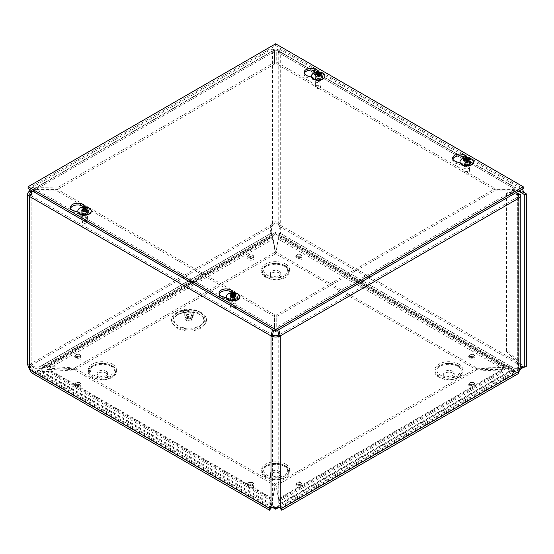 <?xml version="1.0" encoding="UTF-8"?>
<svg xmlns="http://www.w3.org/2000/svg" width="554" height="554" viewBox="0 0 554 554"><rect width="100%" height="100%" fill="white"/><g stroke="black" fill="none" stroke-linecap="round" stroke-linejoin="round"><path stroke-width="0.42" stroke-dasharray="2.77 2.08" d="M200.541 314.942A16.322 9.425 0 0 0 173.236 319.166A16.322 9.425 0 0 0 193.221 330.703A16.322 9.425 0 0 0 200.541 314.942M191.822 317.075A4.003 2.306 180 0 1 193 318.709A4.003 2.306 180 0 1 188.997 321.022A4.003 2.306 180 0 1 185.001 318.709A4.003 2.306 180 0 1 187.467 316.576A4.003 2.306 180 0 1 191.822 317.075M191.04 317.532A2.888 1.669 180 0 1 191.885 318.709A2.888 1.669 180 0 1 188.997 320.378A2.888 1.669 180 0 1 186.109 318.709A2.888 1.669 180 0 1 187.889 317.172A2.888 1.669 180 0 1 191.04 317.532M192.598 312.394A5.09 2.936 180 0 1 190.313 317.31A5.09 2.936 180 0 1 184.08 313.709A5.09 2.936 180 0 1 192.598 312.394M275.47 507.312L37.367 369.843L275.643 232.271L513.925 369.843L275.816 507.312M278.773 507.388L513.925 371.63L275.643 234.058L37.367 371.63L272.506 507.388M284.147 465.395A12.029 6.946 0 0 0 264.023 468.511A12.029 6.946 0 0 0 278.759 477.015A12.029 6.946 0 0 0 284.147 465.395M279.354 471.322A5.249 3.033 180 0 1 280.899 473.462A5.249 3.033 180 0 1 275.643 476.495A5.249 3.033 180 0 1 270.394 473.462A5.249 3.033 180 0 1 273.634 470.665A5.249 3.033 180 0 1 279.354 471.322M279.354 473.109A5.249 3.033 180 0 1 280.899 475.249A5.249 3.033 180 0 1 275.643 478.282A5.249 3.033 180 0 1 270.394 475.249A5.249 3.033 180 0 1 273.634 472.451A5.249 3.033 180 0 1 279.354 473.109M457.445 365.342A12.029 6.946 0 0 0 437.321 368.458A12.029 6.946 0 0 0 452.05 376.962A12.029 6.946 0 0 0 457.445 365.342M452.653 371.27A5.249 3.033 180 0 1 454.19 373.417A5.249 3.033 180 0 1 448.934 376.45A5.249 3.033 180 0 1 443.685 373.417A5.249 3.033 180 0 1 446.926 370.612A5.249 3.033 180 0 1 452.653 371.27M452.653 373.057A5.249 3.033 180 0 1 454.19 375.203A5.249 3.033 180 0 1 448.934 378.237A5.249 3.033 180 0 1 443.685 375.203A5.249 3.033 180 0 1 446.926 372.399A5.249 3.033 180 0 1 452.653 373.057M110.855 365.342A12.029 6.946 0 0 0 90.731 368.458A12.029 6.946 0 0 0 105.468 376.962A12.029 6.946 0 0 0 110.855 365.342M106.063 371.27A5.249 3.033 180 0 1 107.601 373.417A5.249 3.033 180 0 1 102.352 376.45A5.249 3.033 180 0 1 97.102 373.417A5.249 3.033 180 0 1 100.343 370.612A5.249 3.033 180 0 1 106.063 371.27M106.063 373.057A5.249 3.033 180 0 1 107.601 375.203A5.249 3.033 180 0 1 102.352 378.237A5.249 3.033 180 0 1 97.102 375.203A5.249 3.033 180 0 1 100.343 372.399A5.249 3.033 180 0 1 106.063 373.057M284.147 265.297A12.029 6.946 -0 0 0 264.023 268.406A12.029 6.946 -0 0 0 278.759 276.917A12.029 6.946 -0 0 0 284.147 265.297M279.354 271.218A5.249 3.033 180 0 1 280.899 273.364A5.249 3.033 180 0 1 275.643 276.398A5.249 3.033 180 0 1 270.394 273.364A5.249 3.033 180 0 1 273.634 270.567A5.249 3.033 180 0 1 279.354 271.218M279.354 273.004A5.249 3.033 180 0 1 280.899 275.151A5.249 3.033 180 0 1 275.643 278.184A5.249 3.033 180 0 1 270.394 275.151A5.249 3.033 180 0 1 273.634 272.353A5.249 3.033 180 0 1 279.354 273.004M275.643 232.271L275.643 234.058M513.925 369.843L513.925 371.63M37.367 369.843L37.367 371.63M231.274 299.555A2.576 1.489 -0 0 0 230.519 300.607A2.576 1.489 -0 0 0 233.096 302.096A2.576 1.489 -0 0 0 235.665 300.607A2.576 1.489 -0 0 0 234.079 299.236A2.576 1.489 -0 0 0 231.274 299.555M231.274 297.782A2.576 1.489 180 0 1 234.079 297.463A2.576 1.489 180 0 1 235.665 298.835A2.576 1.489 180 0 1 233.096 300.323A2.576 1.489 180 0 1 230.519 298.835A2.576 1.489 180 0 1 231.274 297.782M464.91 164.67A2.576 1.489 -0 0 0 464.155 165.722A2.576 1.489 -0 0 0 466.731 167.204A2.576 1.489 -0 0 0 469.307 165.722A2.576 1.489 -0 0 0 467.714 164.344A2.576 1.489 -0 0 0 464.91 164.67M464.91 162.897A2.576 1.489 180 0 1 467.714 162.571A2.576 1.489 180 0 1 469.307 163.949A2.576 1.489 180 0 1 466.731 165.431A2.576 1.489 180 0 1 464.155 163.949A2.576 1.489 180 0 1 464.91 162.897M82.74 213.802A2.576 1.489 -0 0 0 81.985 214.848A2.576 1.489 -0 0 0 84.554 216.337A2.576 1.489 -0 0 0 87.13 214.848A2.576 1.489 -0 0 0 85.545 213.477A2.576 1.489 -0 0 0 82.74 213.802M82.74 212.03A2.576 1.489 180 0 1 85.545 211.704A2.576 1.489 180 0 1 87.13 213.075A2.576 1.489 180 0 1 84.554 214.564A2.576 1.489 180 0 1 81.985 213.075A2.576 1.489 180 0 1 82.74 212.03M316.376 78.91A2.576 1.489 -0 0 0 315.621 79.963A2.576 1.489 -0 0 0 318.197 81.445A2.576 1.489 -0 0 0 320.766 79.963A2.576 1.489 -0 0 0 319.18 78.592A2.576 1.489 -0 0 0 316.376 78.91M316.376 77.138A2.576 1.489 180 0 1 319.18 76.819A2.576 1.489 180 0 1 320.766 78.19A2.576 1.489 180 0 1 318.197 79.679A2.576 1.489 180 0 1 315.621 78.19A2.576 1.489 180 0 1 316.376 77.138M278.794 498.835L278.787 499.182C279.666 499.466 280.331 500.961 280.774 503.676L279.486 503.905L279.68 501.135L278.787 499.182L504.306 368.978L505.2 370.938L509.465 371.125L510.753 370.903L510.282 370.508C508.399 368.922 506.411 368.41 504.306 368.978L502.423 369.359L502.423 371.132L505.2 370.938L279.68 501.135L278.794 500.248L278.794 498.835M275.816 484.113L278.794 500.248L502.423 371.132L476.641 369.94L476.641 368.168L275.816 484.113L278.787 499.182M278.939 234.958L511.107 369.006L506.612 368.223L503.724 369.303L503.724 367.531L509.728 366.194L512.395 367.295L280.227 233.255L278.939 234.958C280.483 235.125 281.01 231.891 280.511 225.256L280.276 224.786L278.738 225.672L279.957 229.19L280.227 233.255C279.805 232.708 279.174 233.629 278.316 236.018L278.364 239.189L279.216 236.939L279.043 234.972L512.131 369.733L511.107 369.006L512.395 367.295L515.539 368.687L519.915 368.368M279.036 236.752L506.612 368.223L505.712 367.302L279.036 236.752M280.227 233.255L511.681 366.783M511.107 369.006L279.043 234.972M526.3 366.332A3.428 1.981 -120 0 0 524.583 366.159L523.904 366.907M519.742 369.76L515.137 370.633L512.131 369.726M520.788 365.751L278.974 226.143L280.511 225.256L524.576 366.166A3.428 1.981 -120 0 0 524.576 366.166L523.059 367.046L524.583 366.159M279.403 500.532L279.68 501.135M280.296 508.17L279.486 503.905L509.465 371.125L512.72 371.478L513.634 370.578L510.753 370.903L280.774 503.676L280.739 508.087L279.985 507.928M271.308 507.928L270.546 508.087L270.511 503.676C270.961 500.961 271.626 499.466 272.506 499.182L272.499 500.248L271.605 501.135L271.799 503.905L270.989 508.17M32.672 373.438L34.32 374.089L38.642 373.749L42.457 371.492L49.341 371.409L49.341 369.636L47.505 369.276L272.506 499.182L271.882 500.532M272.506 499.182L275.47 484.113L272.499 500.248L49.341 371.409L74.651 369.94L74.651 368.168L49.341 369.636L272.499 498.475M271.605 501.135L46.605 371.235L47.505 369.276C45.179 368.722 43.067 369.386 41.169 371.27L38.247 372.26L35.02 372.108L33.759 371.561L32.326 370.411L30.685 367.496L29.895 364.643L30.338 364.331L31.384 365.238L29.618 364.158L31.156 365.044L31.156 192.813M271.238 503.808L42.457 371.492L41.169 371.27L271.238 503.808M29.854 369.968L31.384 369.082L271.557 507.741M271.017 507.748L272.547 506.862L271.869 507.471M29.618 369.504L31.156 368.618L31.156 195.645C31.703 193.581 33.102 192.003 35.338 190.915L57.027 190.915L274.549 316.5L274.549 314.727L274.549 327.248L272.526 329.637M521.993 189.212L520.76 188.499L515.947 187.882L494.258 187.882L276.737 62.297L276.737 49.777L279.154 49.008L280.276 51.813L280.276 224.786L279.445 223.581C276.91 221.164 274.375 221.164 271.848 223.581L270.781 225.256L272.312 226.143L273.108 224.599C274.798 222.479 276.488 222.479 278.184 224.599L278.738 225.672L278.738 52.699A4.377 2.528 -0 0 0 272.547 52.699L272.907 51.016L274.549 51.55L274.549 64.07L57.027 189.655L57.027 187.882L31.987 187.654L30.027 189.634M29.618 364.158L28.912 363.833L29.618 364.158L29.618 191.185L271.017 51.813L271.017 224.786L272.547 225.672L272.547 52.699L32.194 191.469M270.781 225.256C270.276 231.884 270.795 235.118 272.346 234.958L271.065 233.255L271.682 227.646L272.312 226.143L31.384 365.238L35.02 366.99L38.247 367.24L41.169 365.979L42.457 367.69L41.502 368.375L38.642 369.179L34.32 368.168L29.854 364.352L270.781 225.256M41.502 368.375L272.243 234.972L272.076 236.939L272.97 236.018C272.118 233.629 271.481 232.708 271.065 233.255L41.169 365.979L43.69 364.968L47.505 366.194L46.605 367.108L42.457 367.69L272.346 234.958M272.243 234.972L42.457 367.69M272.928 237.777L272.97 236.018L47.505 366.194L49.341 366.499L49.341 368.271L46.605 367.108L272.076 236.939L272.928 239.189L272.928 237.777M41.834 365.495L271.065 233.255M275.816 253.801L278.364 239.189L503.724 369.303L476.641 369.74L476.641 367.967L503.724 367.531L278.364 237.417L275.816 253.801L476.641 369.74M280.276 507.748L278.697 506.813C276.661 505.774 274.625 505.774 272.596 506.813L272.547 335.018L31.156 195.645L29.618 196.532M279.424 507.471L278.738 506.862L278.738 335.018L517.339 197.259L518.876 198.145M275.47 252.028L272.928 237.417L49.341 366.499L74.651 367.967L74.651 369.74L49.341 368.271L272.928 239.189L275.47 253.801L275.47 252.028L74.651 367.967M30.685 364.56L28.877 363.819L27.7 364.878M278.794 498.475L502.423 369.359L476.641 368.168M275.47 485.886L74.651 369.94M275.47 484.113L74.651 368.168M517.741 373.943A5.45 3.151 60 0 1 515.019 373.673A5.45 3.151 60 0 1 512.72 371.478M275.816 252.028L476.641 367.967M513.634 370.578A3.282 1.897 -120 0 0 515.019 371.9A3.282 1.897 -120 0 0 516.66 372.066A3.282 1.897 -120 0 0 517.339 370.564L518.876 371.45M476.641 369.94L275.816 485.886M74.651 369.74L275.47 253.801M32.554 191.095L35.338 189.143L57.027 189.143L274.549 314.727M273.572 330.246L274.549 329.021L274.549 316.5M274.549 329.021L274.549 327.248L35.338 189.143L35.338 190.915L274.549 329.021M57.027 190.915L57.027 189.143M494.258 187.882L494.258 189.655L515.947 189.655L515.947 187.882L464.19 158.001M494.258 189.655L276.737 64.07L276.737 62.297M518.586 191.178L278.738 52.699L278.378 51.016L276.737 51.55L276.737 64.07M311.923 70.088L276.737 49.777L276.737 51.55L515.947 189.655L519.846 190.451M278.738 52.699L280.276 51.813L523.668 192.342M272.547 52.699L271.017 51.813L271.827 49.14L274.549 49.777L274.549 62.297L57.027 187.882M31.716 190.611L32.942 189.593L57.027 189.655M35.338 189.655L35.338 187.882L274.549 49.777L274.549 51.55L35.338 189.655M274.549 64.07L274.549 62.297M277.713 330.246L276.737 329.021L276.737 314.727L494.258 189.143L512.54 189.143L514.244 190.126A6.544 3.781 60 0 1 516.653 192.3M512.54 189.143L512.54 190.915L514.244 191.899A4.377 2.528 60 0 1 517.339 197.259A4.377 2.528 -0 0 0 518.537 195.957M512.54 190.915L494.258 190.915L494.258 189.143M278.766 329.637L276.737 327.248L514.244 190.126M514.244 191.899L276.737 329.021L276.737 314.727M276.737 316.5L494.258 190.915M271.017 51.813A6.544 3.781 180 0 1 280.276 51.813M517.838 194.177L506.494 193.187L508.032 192.3L517.408 193.401M518.433 194.752L517.339 194.461L517.339 362.641L518.62 365.661L517.921 370.148L519.742 370.827M520.788 365.661L518.876 361.755L517.339 362.641L506.494 351.395L508.032 350.509L518.876 361.755L518.876 193.575M30.131 194.717A4.377 2.528 -0 0 0 31.156 195.645M519.742 368.611L517.921 367.932M517.921 370.148A4.377 2.528 180 0 1 517.339 370.564L279.728 507.741M506.494 193.187L506.494 351.395M508.032 192.3L508.032 350.509M70.663 208.179A7.105 4.107 -0 0 0 70.496 209.059A7.105 4.107 -0 0 0 74.167 212.653L82.442 215.291A4.377 2.528 -0 0 0 88.931 213.075A4.377 2.528 -0 0 0 88.391 211.857L83.827 207.078A7.105 4.107 -0 0 0 83.55 206.815M85.233 206.787L88.391 210.084A4.377 2.528 180 0 1 88.931 211.309A4.377 2.528 180 0 1 82.442 213.519L77.975 212.099M304.298 73.287A7.105 4.107 -0 0 0 304.132 74.174A7.105 4.107 -0 0 0 307.802 77.768L316.078 80.399A4.377 2.528 -0 0 0 322.573 78.19A4.377 2.528 -0 0 0 322.026 76.971L317.463 72.193A7.105 4.107 -0 0 0 317.186 71.93M318.869 71.895L322.026 75.199A4.377 2.528 180 0 1 322.573 76.417A4.377 2.528 180 0 1 316.078 78.633L311.611 77.207M219.197 293.932A7.105 4.107 -0 0 0 219.031 294.818A7.105 4.107 -0 0 0 222.708 298.412L230.983 301.051A4.377 2.528 -0 0 0 237.472 298.835A4.377 2.528 -0 0 0 236.925 297.616L232.361 292.837A7.105 4.107 -0 0 0 232.084 292.574M233.774 292.54L236.925 295.843A4.377 2.528 180 0 1 237.472 297.062A4.377 2.528 180 0 1 230.983 299.278L226.51 297.851M452.833 159.046A7.105 4.107 -0 0 0 452.666 159.933A7.105 4.107 -0 0 0 456.344 163.52L464.619 166.158A4.377 2.528 -0 0 0 471.108 163.949A4.377 2.528 -0 0 0 470.561 162.724L465.997 157.945A7.105 4.107 -0 0 0 465.72 157.682M467.41 157.655L470.561 160.951A4.377 2.528 180 0 1 471.108 162.177A4.377 2.528 180 0 1 464.619 164.386L460.152 162.966M28.081 188.512L275.643 45.587L275.643 43.814M275.643 45.587L523.205 188.512M318.959 85.621A2.874 1.655 180 0 1 315.337 84.194A2.874 1.655 180 0 1 315.323 84.021A2.874 1.655 180 0 1 318.197 82.366A2.874 1.655 180 0 1 321.064 84.021A2.874 1.655 180 0 1 321.05 84.194A2.874 1.655 180 0 1 318.959 85.621M318.806 88.425A2.313 1.337 -0 0 0 320.489 87.276A2.313 1.337 -0 0 0 318.197 85.801A2.313 1.337 -0 0 0 315.898 87.276A2.313 1.337 -0 0 0 318.806 88.425M318.959 78.017A2.874 1.655 180 0 1 315.323 76.417A2.874 1.655 180 0 1 318.197 74.762A2.874 1.655 180 0 1 321.064 76.417A2.874 1.655 180 0 1 318.959 78.017M319.644 75.898L319.201 76.978A2.271 1.309 180 0 1 318.37 77.11L318.432 76.092A3.227 1.863 180 0 0 318.481 76.092M321.784 73.938L320.454 75.704A2.271 1.309 180 0 0 320.226 75.219L319.18 75.912L318.231 75.6L318.017 74.499M320.891 73.807L320.226 75.219M317.948 74.499A2.271 1.309 180 0 0 317.186 74.631L316.625 72.255M315.184 74.915A3.227 1.863 180 0 0 315.309 75.067L316.161 76.39A2.271 1.309 180 0 1 316.071 76.265A2.271 1.309 180 0 1 315.932 75.905L315.281 74.866M317.186 74.631L317.56 75.711L317.02 76.258L315.932 75.905M317.387 74.084L317.56 75.711L317.02 76.258L316.971 74.201M316.161 76.39L318.37 77.11M319.201 76.978L318.869 76.023M318.91 76.016L318.827 76.847L320.454 75.704M318.446 75.974L318.252 75.386M311.48 76.217A6.724 3.878 180 0 1 318.197 72.539A6.724 3.878 180 0 1 324.907 76.217M312.878 73.634A6.724 3.878 180 0 1 323.508 73.634M86.59 220.083A2.874 1.655 180 0 1 83.599 220.471A2.874 1.655 180 0 1 81.701 219.079A2.874 1.655 180 0 1 81.687 218.913A2.874 1.655 180 0 1 84.554 217.251A2.874 1.655 180 0 1 87.428 218.913A2.874 1.655 180 0 1 87.414 219.079A2.874 1.655 180 0 1 86.59 220.083M86.189 222.971A2.313 1.337 -0 0 0 86.853 222.168A2.313 1.337 -0 0 0 84.554 220.693A2.313 1.337 -0 0 0 82.262 222.168A2.313 1.337 -0 0 0 83.786 223.283A2.313 1.337 -0 0 0 86.189 222.971M86.59 212.48A2.874 1.655 180 0 1 83.46 212.84A2.874 1.655 180 0 1 81.687 211.309A2.874 1.655 180 0 1 84.554 209.647A2.874 1.655 180 0 1 87.428 211.309A2.874 1.655 180 0 1 86.59 212.48M87.241 210.16L86.438 211.427A2.271 1.309 180 0 1 85.828 211.78L86.355 210.672A3.227 1.863 180 0 0 86.5 210.61M87.525 207.833L86.438 209.959A2.271 1.309 180 0 0 85.828 209.606L85.101 210.568L84.014 210.568L82.899 208.117M86.216 208.117L85.828 209.606M83.287 209.606A2.271 1.309 180 0 0 82.678 209.959L81.59 207.833M82.615 210.61A3.227 1.863 180 0 0 82.761 210.672L83.287 211.78A2.271 1.309 180 0 1 82.678 211.427L81.874 210.16M82.678 209.959L83.516 210.852L83.516 211.483L82.678 211.427M83.322 208.276L83.405 209.855M83.287 211.78L85.828 211.78M86.438 211.427L85.6 211.483L86.438 209.959M85.711 209.855L85.794 208.276M77.844 211.102A6.724 3.878 180 0 1 84.554 207.425A6.724 3.878 180 0 1 91.272 211.102M79.243 208.519A6.724 3.878 180 0 1 89.873 208.519M467.493 171.373A2.874 1.655 180 0 1 463.878 169.953A2.874 1.655 180 0 1 463.857 169.78A2.874 1.655 180 0 1 466.731 168.118A2.874 1.655 180 0 1 469.598 169.78A2.874 1.655 180 0 1 469.584 169.953A2.874 1.655 180 0 1 467.493 171.373M467.347 174.178A2.313 1.337 -0 0 0 469.03 173.035A2.313 1.337 -0 0 0 466.731 171.56A2.313 1.337 -0 0 0 464.432 173.035A2.313 1.337 -0 0 0 467.347 174.178M467.493 163.769A2.874 1.655 180 0 1 463.857 162.177A2.874 1.655 180 0 1 466.731 160.515A2.874 1.655 180 0 1 469.598 162.177A2.874 1.655 180 0 1 467.493 163.769M468.178 161.657L467.742 162.738A2.271 1.309 180 0 1 466.904 162.869L466.967 161.851A3.227 1.863 180 0 0 467.015 161.851M470.318 159.697L468.996 161.456A2.271 1.309 180 0 0 468.767 160.979L467.714 161.671L466.773 161.359L466.551 160.251M469.425 159.559L468.767 160.979M466.489 160.258A2.271 1.309 180 0 0 465.72 160.383L465.159 158.008M463.719 160.667A3.227 1.863 180 0 0 463.843 160.826L464.695 162.142A2.271 1.309 180 0 1 464.605 162.024A2.271 1.309 180 0 1 464.467 161.664L463.816 160.618M465.72 160.383L466.094 161.47L465.561 162.017L464.467 161.664M465.928 159.843L466.094 161.47L465.561 162.017L465.505 159.954M464.695 162.142L466.904 162.869M467.742 162.738L467.41 161.782M467.451 161.775L467.368 162.606L468.996 161.456M466.98 161.733L466.793 161.145M460.021 161.969A6.724 3.878 180 0 1 466.731 158.292A6.724 3.878 180 0 1 473.441 161.969M461.42 159.393A6.724 3.878 180 0 1 472.043 159.386M235.125 305.836A2.874 1.655 180 0 1 232.133 306.23A2.874 1.655 180 0 1 230.242 304.839A2.874 1.655 180 0 1 230.222 304.665A2.874 1.655 180 0 1 233.096 303.01A2.874 1.655 180 0 1 235.962 304.665A2.874 1.655 180 0 1 235.949 304.839A2.874 1.655 180 0 1 235.125 305.836M234.73 308.723A2.313 1.337 -0 0 0 235.395 307.92A2.313 1.337 -0 0 0 233.096 306.452A2.313 1.337 -0 0 0 230.796 307.92A2.313 1.337 -0 0 0 232.32 309.042A2.313 1.337 -0 0 0 234.73 308.723M235.125 298.232A2.874 1.655 180 0 1 231.994 298.592A2.874 1.655 180 0 1 230.222 297.062A2.874 1.655 180 0 1 233.096 295.407A2.874 1.655 180 0 1 235.962 297.062A2.874 1.655 180 0 1 235.125 298.232M235.775 295.919L234.979 297.179A2.271 1.309 180 0 1 234.363 297.533L234.889 296.432A3.227 1.863 180 0 0 235.034 296.369L234.938 296.383M236.059 293.585L234.979 295.718A2.271 1.309 180 0 0 234.363 295.365L233.636 296.328L232.548 296.328L231.44 293.876M234.751 293.876L234.363 295.365M231.821 295.365A2.271 1.309 180 0 0 231.212 295.718L230.132 293.585M231.247 296.383L231.17 296.355A3.227 1.863 180 0 0 231.295 296.432L231.821 297.533A2.271 1.309 180 0 1 231.212 297.179L230.409 295.919M231.212 295.718L232.057 296.612L232.057 297.242L231.212 297.179M231.856 294.029L231.939 295.607M231.821 297.533L234.363 297.533M234.979 297.179L234.134 297.242L234.979 295.718M234.252 295.607L234.335 294.029M226.385 296.861A6.724 3.878 180 0 1 233.096 293.184A6.724 3.878 180 0 1 239.806 296.861M227.777 294.278A6.724 3.878 180 0 1 238.407 294.278M199.488 314.277A14.833 8.566 0 0 0 175.216 317.172A14.833 8.566 0 0 0 188.997 328.903A14.833 8.566 0 0 0 202.778 317.172A14.833 8.566 0 0 0 199.488 314.277M192.39 313.889A4.799 2.77 180 0 1 190.237 318.529A4.799 2.77 180 0 1 184.364 315.136A4.799 2.77 180 0 1 192.39 313.889M201.379 312.671A17.506 10.104 0 0 0 172.086 317.2A17.506 10.104 0 0 0 193.526 329.582A17.506 10.104 0 0 0 201.379 312.671M200.223 312.594A15.872 9.162 180 0 1 203.249 315.046A15.872 9.162 180 0 1 188.997 328.238A15.872 9.162 180 0 1 174.745 315.046A15.872 9.162 180 0 1 200.223 312.594M191.822 314.928A4.003 2.306 180 0 1 193 316.563A4.003 2.306 180 0 1 188.997 318.875A4.003 2.306 180 0 1 185.001 316.563A4.003 2.306 180 0 1 187.467 314.43A4.003 2.306 180 0 1 191.822 314.928M191.04 315.094A2.888 1.669 180 0 1 191.885 316.272A2.888 1.669 180 0 1 188.997 317.941A2.888 1.669 180 0 1 186.109 316.272A2.888 1.669 180 0 1 187.889 314.734A2.888 1.669 180 0 1 191.04 315.094M474.065 355.121A3.144 1.814 0 0 0 468.795 355.938A3.144 1.814 0 0 0 472.652 358.161A3.144 1.814 0 0 0 474.065 355.121M301.141 482.825A3.144 1.814 0 0 0 295.878 483.642A3.144 1.814 0 0 0 299.728 485.865A3.144 1.814 0 0 0 301.141 482.825M79.942 382.994A3.144 1.814 0 0 0 74.679 383.804A3.144 1.814 0 0 0 78.536 386.034A3.144 1.814 0 0 0 79.942 382.994M301.141 255.283A3.144 1.814 0 0 0 295.878 256.1A3.144 1.814 0 0 0 299.728 258.323A3.144 1.814 0 0 0 301.141 255.283M285.594 464.148A14.072 8.123 0 0 0 262.049 467.791A14.072 8.123 0 0 0 279.285 477.742A14.072 8.123 0 0 0 285.594 464.148M112.303 364.096A14.072 8.123 0 0 0 88.758 367.738A14.072 8.123 0 0 0 105.994 377.69A14.072 8.123 0 0 0 112.303 364.096M285.594 264.043A14.072 8.123 0 0 0 262.049 267.686A14.072 8.123 0 0 0 279.285 277.637A14.072 8.123 0 0 0 285.594 264.043M458.892 364.096A14.072 8.123 0 0 0 435.34 367.738A14.072 8.123 0 0 0 452.576 377.69A14.072 8.123 0 0 0 458.892 364.096M252.991 255.359A3.144 1.814 0 0 0 247.721 256.17A3.144 1.814 0 0 0 251.578 258.399A3.144 1.814 0 0 0 252.991 255.359M80.067 355.19A3.144 1.814 0 0 0 74.804 356.007A3.144 1.814 0 0 0 78.654 358.23A3.144 1.814 0 0 0 80.067 355.19M252.866 482.825A3.144 1.814 0 0 0 247.603 483.642A3.144 1.814 0 0 0 251.454 485.865A3.144 1.814 0 0 0 252.866 482.825M474.065 382.994A3.144 1.814 0 0 0 468.795 383.804A3.144 1.814 0 0 0 472.652 386.034A3.144 1.814 0 0 0 474.065 382.994M472.216 356.409L471.309 356.561L472.216 356.409M474.065 356.908A3.144 1.814 180 0 1 472.652 359.948A3.144 1.814 180 0 1 468.795 357.725A3.144 1.814 180 0 1 474.065 356.908M474.065 384.781A3.144 1.814 180 0 1 472.652 387.821A3.144 1.814 180 0 1 468.795 385.591A3.144 1.814 180 0 1 474.065 384.781M252.866 484.611A3.144 1.814 180 0 1 251.454 487.652A3.144 1.814 180 0 1 247.603 485.429A3.144 1.814 180 0 1 252.866 484.611M80.067 356.977A3.144 1.814 180 0 1 78.654 360.017A3.144 1.814 180 0 1 74.804 357.794A3.144 1.814 180 0 1 80.067 356.977M252.991 257.146A3.144 1.814 180 0 1 251.578 260.186A3.144 1.814 180 0 1 247.721 257.956A3.144 1.814 180 0 1 252.991 257.146M458.892 365.882A14.072 8.123 0 0 0 435.34 369.525A14.072 8.123 0 0 0 452.576 379.476A14.072 8.123 0 0 0 458.892 365.882M285.594 265.83A14.072 8.123 0 0 0 262.049 269.473A14.072 8.123 0 0 0 279.285 279.424A14.072 8.123 0 0 0 285.594 265.83M112.303 365.882A14.072 8.123 0 0 0 88.758 369.525A14.072 8.123 0 0 0 105.994 379.476A14.072 8.123 0 0 0 112.303 365.882M285.594 465.935A14.072 8.123 0 0 0 262.049 469.577A14.072 8.123 0 0 0 279.285 479.529A14.072 8.123 0 0 0 285.594 465.935M301.141 257.07A3.144 1.814 180 0 1 299.728 260.11A3.144 1.814 180 0 1 295.878 257.887A3.144 1.814 180 0 1 301.141 257.07M79.942 384.781A3.144 1.814 180 0 1 78.536 387.821A3.144 1.814 180 0 1 74.679 385.591A3.144 1.814 180 0 1 79.942 384.781M301.141 484.611A3.144 1.814 180 0 1 299.728 487.652A3.144 1.814 180 0 1 295.878 485.429A3.144 1.814 180 0 1 301.141 484.611M472.216 384.282L471.309 384.434L472.216 384.282M473.691 382.89A2.625 1.517 180 0 1 474.397 383.631A2.625 1.517 180 0 1 473.109 385.293A2.625 1.517 180 0 1 469.979 385.037A2.625 1.517 180 0 1 469.28 383.631A2.625 1.517 180 0 1 471.108 382.509A2.625 1.517 180 0 1 473.691 382.89M299.298 484.12L298.391 484.265L299.298 484.12M251.017 484.12L250.117 484.265L251.017 484.12M252.499 482.728A2.625 1.517 180 0 1 253.199 483.462A2.625 1.517 180 0 1 251.911 485.124A2.625 1.517 180 0 1 248.781 484.875A2.625 1.517 180 0 1 248.081 483.462A2.625 1.517 180 0 1 249.916 482.347A2.625 1.517 180 0 1 252.499 482.728M78.1 384.282L77.193 384.434L78.1 384.282M78.225 356.478L77.318 356.631L78.225 356.478M79.7 355.093A2.625 1.517 180 0 1 80.399 355.827A2.625 1.517 180 0 1 79.111 357.489A2.625 1.517 180 0 1 75.988 357.24A2.625 1.517 180 0 1 75.282 355.827A2.625 1.517 180 0 1 77.117 354.705A2.625 1.517 180 0 1 79.7 355.093M299.298 256.571L298.391 256.724L299.298 256.571M251.142 256.647L250.242 256.8L251.142 256.647M252.624 255.256A2.625 1.517 180 0 1 253.323 255.996A2.625 1.517 180 0 1 252.035 257.658A2.625 1.517 180 0 1 248.905 257.402A2.625 1.517 180 0 1 248.206 255.996A2.625 1.517 180 0 1 250.034 254.875A2.625 1.517 180 0 1 252.624 255.256M284.874 466.558A13.054 7.534 180 0 1 279.022 479.162A13.054 7.534 180 0 1 263.039 469.937A13.054 7.534 180 0 1 284.874 466.558M458.165 366.506A13.054 7.534 180 0 1 452.313 379.116A13.054 7.534 180 0 1 436.33 369.885A13.054 7.534 180 0 1 458.165 366.506M111.583 366.506A13.054 7.534 180 0 1 105.731 379.116A13.054 7.534 180 0 1 89.741 369.885A13.054 7.534 180 0 1 111.583 366.506M284.874 266.46A13.054 7.534 180 0 1 279.022 279.064A13.054 7.534 180 0 1 263.039 269.833A13.054 7.534 180 0 1 284.874 266.46M297.055 257.333A2.625 1.517 180 0 1 296.355 255.92A2.625 1.517 180 0 1 298.191 254.798A2.625 1.517 180 0 1 300.774 255.186A2.625 1.517 180 0 1 301.473 255.92A2.625 1.517 180 0 1 300.185 257.582A2.625 1.517 180 0 1 297.055 257.333M75.863 385.037A2.625 1.517 180 0 1 75.157 383.631A2.625 1.517 180 0 1 76.992 382.509A2.625 1.517 180 0 1 79.575 382.89A2.625 1.517 180 0 1 80.282 383.631A2.625 1.517 180 0 1 78.987 385.293A2.625 1.517 180 0 1 75.863 385.037M297.055 484.875A2.625 1.517 180 0 1 296.355 483.462A2.625 1.517 180 0 1 298.191 482.347A2.625 1.517 180 0 1 300.774 482.728A2.625 1.517 180 0 1 301.473 483.462A2.625 1.517 180 0 1 300.185 485.124A2.625 1.517 180 0 1 297.055 484.875M469.979 357.164A2.625 1.517 180 0 1 469.28 355.758A2.625 1.517 180 0 1 471.108 354.636A2.625 1.517 180 0 1 473.691 355.024A2.625 1.517 180 0 1 474.397 355.758A2.625 1.517 180 0 1 473.109 357.42A2.625 1.517 180 0 1 469.979 357.164M524.534 366.215L523.004 367.073M509.126 371.014L510.282 370.508M28.912 368.223L30.685 367.496M271.848 223.581L273.108 224.599M279.445 223.581L278.184 224.599M460.464 155.847L315.648 72.242M517.339 197.259L517.339 370.564M74.167 210.88L74.167 212.653M82.442 213.519L82.442 215.291M88.391 210.084L88.391 211.857M307.802 75.995L307.802 77.768M316.078 78.633L316.078 80.399M322.026 75.199L322.026 76.971M222.708 296.639L222.708 298.412M230.983 299.278L230.983 301.051M236.925 295.843L236.925 297.616M456.344 161.754L456.344 163.52M464.619 164.386L464.619 166.158M470.561 160.951L470.561 162.724M317.29 74.104L317.207 76.646M317.871 74.298L318.155 76.958M319.436 73.765L319.367 76.3M319.118 73.904L319.18 75.912M84.111 209.267L84.014 210.568M84.222 209.183L84.014 211.767M84.894 209.183L85.101 211.767M85.004 209.267L85.101 210.568M465.831 159.864L465.741 162.405M466.413 160.051L466.69 162.717M467.971 159.517L467.901 162.059M467.659 159.663L467.714 161.671M232.645 295.026L232.548 296.328M232.763 294.936L232.548 297.526M233.428 294.936L233.636 297.526M233.539 295.026L233.636 296.328M175.216 317.172L176.691 315.655C181.172 311.625 194.163 310.967 199.973 314.769L198.18 312.982C193.166 310.399 188.062 309.942 182.875 311.611C179.704 312.643 177.148 314.499 175.216 317.172M200.409 312.768C192.903 307.041 174.953 311.902 174.745 315.046C177.633 311.826 181.269 309.887 185.652 309.229L195.382 309.942L199.018 311.542L203.249 315.046L200.409 312.768M193 318.709L193 316.563C193.484 316.826 192.723 317.407 190.721 318.301C183.852 318.564 185.361 316.528 185.001 316.563L185.001 318.709M191.885 318.709L191.919 316.099L190.417 316.846C187.079 316.777 185.632 316.528 186.075 316.099L186.109 318.709M471.309 356.561L470.976 357.046L472.694 357.046L472.361 356.561A0.561 0.561 0 0 0 471.309 356.561M472.361 384.434A0.561 0.561 0 0 0 471.309 384.434L470.976 384.919L472.694 384.912L472.361 384.434M473.788 383.022C473.213 382.544 472.063 382.475 470.346 382.807L469.28 383.631A2.749 2.749 0 0 1 474.397 383.631L473.788 383.022M298.391 484.265L298.052 484.75L299.769 484.75L299.437 484.265A0.561 0.561 0 0 0 298.391 484.265M251.163 484.265A0.561 0.561 0 0 0 250.117 484.265L249.778 484.75L251.502 484.75L251.163 484.265M252.589 482.853C252.015 482.375 250.865 482.305 249.148 482.645L248.081 483.462A2.749 2.749 0 0 1 253.199 483.462L252.589 482.853M77.193 384.434L76.854 384.919L78.578 384.912L78.246 384.434A0.561 0.561 0 0 0 77.193 384.434M78.37 356.631A0.561 0.561 0 0 0 77.318 356.631L76.978 357.115L78.703 357.115L78.37 356.631M79.797 355.218C79.215 354.74 78.072 354.671 76.348 355.01L75.282 355.827A2.749 2.749 0 0 1 80.399 355.827L79.797 355.218M298.391 256.724L298.052 257.208L299.769 257.208L299.437 256.724A0.561 0.561 0 0 0 298.391 256.724M251.287 256.8A0.561 0.561 0 0 0 250.242 256.8L249.902 257.285L251.627 257.285L251.287 256.8M252.714 255.387C252.139 254.909 250.99 254.833 249.272 255.172L248.206 255.996A2.749 2.749 0 0 1 253.323 255.996L252.714 255.387M270.394 473.462L270.394 475.249M280.899 473.462L280.899 475.249M443.685 373.417L443.685 375.203M454.19 373.417L454.19 375.203M97.102 373.417L97.102 375.203M107.601 373.417L107.601 375.203M270.394 273.364L270.394 275.151M280.899 273.364L280.899 275.151M301.473 255.92A2.749 2.749 0 0 0 296.355 255.92L297.422 255.103C299.139 254.764 300.289 254.833 300.864 255.311L301.473 255.92M80.282 383.631A2.749 2.749 0 0 0 75.157 383.631L76.223 382.807C77.948 382.475 79.097 382.544 79.672 383.022L80.282 383.631M301.473 483.462A2.749 2.749 0 0 0 296.355 483.462L297.422 482.645C299.139 482.305 300.289 482.375 300.864 482.853L301.473 483.462M474.397 355.758A2.749 2.749 0 0 0 469.28 355.758L470.346 354.934C472.063 354.602 473.213 354.671 473.788 355.149L474.397 355.758M230.519 298.835L230.519 300.607M235.665 298.835L235.665 300.607M464.155 163.949L464.155 165.722M469.307 163.949L469.307 165.722M81.985 213.075L81.985 214.848M87.13 213.075L87.13 214.848M315.621 78.19L315.621 79.963M320.766 78.19L320.766 79.963M278.8 498.572L279.071 499.812M279.161 235.699L279.382 234.37M522.872 367.136L523.329 366.886M279.673 233.982L280.019 232.313M280.698 507.512L280.864 508.399M272.215 499.812L272.492 498.572M270.428 508.399L270.594 507.512M271.612 233.982L271.266 232.313M272.132 235.699L271.903 234.37M29.106 363.923L30.082 364.421M30.338 364.331L28.877 363.819M271.204 233.248L40.421 366.492M513.219 367.849L280.082 233.248M280.677 508.309L516.66 372.066M33.759 371.561L270.608 508.309M279.465 49.133L521.411 188.817M278.378 51.016L520.324 190.701M31.523 187.875L271.827 49.133M32.603 189.752L272.907 51.016M518.62 365.661L518.62 195.472M29.868 364.878L29.868 193.858M70.496 207.293L70.496 209.059M88.931 211.309L88.931 213.075M322.573 76.417L322.573 78.19M304.132 72.401L304.132 74.174M219.031 293.045L219.031 294.818M237.472 297.062L237.472 298.835M471.108 162.177L471.108 163.949M452.666 158.16L452.666 159.933M320.489 87.276L321.05 84.194M315.898 87.276L315.337 84.194M315.323 76.417L315.323 84.021M321.064 76.417L321.064 84.021M315.295 75.053L316.071 76.265M317.407 74.084L317.594 75.884M86.853 222.168L87.414 219.079M82.262 222.168L81.701 219.079M81.687 211.309L81.687 218.913M87.428 211.309L87.428 218.913M83.592 209.689L83.772 211.309M85.524 209.689L85.344 211.309M469.03 173.035L469.584 169.953M464.432 173.035L463.878 169.953M463.857 162.177L463.857 169.78M469.598 162.177L469.598 169.78M463.83 160.805L464.605 162.024M465.942 159.843L466.136 161.636M235.395 307.92L235.949 304.839M230.796 307.92L230.242 304.839M230.222 297.062L230.222 304.665M235.962 297.062L235.962 304.665M232.133 295.441L232.306 297.062M234.058 295.441L233.885 297.062"/><path stroke-width="0.83" d="M275.816 507.312L275.47 507.312M272.506 507.388L275.643 509.195L278.773 507.388M275.643 507.409L275.643 509.195M519.915 368.368L523.045 367.053A3.428 1.981 60 0 1 523.052 367.046A3.428 1.981 60 0 1 524.763 367.219L526.3 366.332L526.3 193.858L524.763 194.745L518.586 191.178M523.904 366.907L519.742 369.76M280.864 508.399L281.107 509.05L279.728 507.741L281.266 508.627L281.771 509.638L281.439 510.068L280.296 508.17M270.989 508.17L269.528 510.186L270.02 508.627L271.079 507.713L280.206 507.713L281.266 508.627L518.876 371.45A5.45 3.151 60 0 1 517.741 373.943L281.764 510.186M271.869 507.471L270.02 508.627L29.854 369.968L30.892 371.873L32.672 373.438L269.528 510.186M271.557 507.741L270.186 509.05L270.428 508.399M516.653 192.3A6.544 3.781 60 0 1 518.876 198.145L280.276 335.897A6.544 3.781 180 0 1 271.017 335.897L29.618 196.532A6.544 3.781 180 0 1 27.7 193.858L27.7 364.878L29.854 369.968M27.7 193.858A6.544 3.781 180 0 1 29.618 191.185L30.027 189.634M524.763 367.219L524.763 194.745M29.618 369.504L29.618 196.532L32.554 191.095M272.526 329.637L271.017 335.897L272.547 335.018L273.572 330.246M519.846 190.451L522.138 193.228L523.668 192.342L522.907 190.112L521.993 189.212M32.194 191.469L31.156 192.072L29.618 191.185M30.131 194.717A4.377 2.528 -0 0 1 29.868 193.858A4.377 2.528 -0 0 1 31.156 192.072L31.716 190.611M278.766 329.637L280.276 335.897L278.738 335.018L277.713 330.246M272.547 335.018A4.377 2.528 -0 0 0 278.738 335.018M523.668 192.342L526.3 193.858M518.537 195.957A4.377 2.528 -0 0 0 518.62 195.472A4.377 2.528 -0 0 0 518.433 194.752L520.518 194.392A6.544 3.781 180 0 1 520.788 195.472A6.544 3.781 180 0 1 518.876 198.145L518.876 371.45A6.544 3.781 180 0 0 519.742 370.827L519.742 368.611L520.788 365.661L520.788 195.472M517.408 193.401L520.518 194.392M518.876 193.575L517.838 194.177M518.433 194.752L518.025 194.572M77.975 212.099L74.167 210.88A7.105 4.107 180 0 1 70.496 207.293A7.105 4.107 180 0 1 75.829 203.318A7.105 4.107 180 0 1 83.827 205.305L85.233 206.787M83.55 206.815A7.105 4.107 -0 0 0 76.32 205.028A7.105 4.107 -0 0 0 70.663 208.179M311.611 77.207L307.802 75.995A7.105 4.107 180 0 1 304.132 72.401A7.105 4.107 180 0 1 309.464 68.426A7.105 4.107 180 0 1 317.463 70.42L318.869 71.895M317.186 71.93A7.105 4.107 -0 0 0 309.956 70.136A7.105 4.107 -0 0 0 304.298 73.287M226.51 297.851L222.708 296.639A7.105 4.107 180 0 1 219.031 293.045A7.105 4.107 180 0 1 224.363 289.07A7.105 4.107 180 0 1 232.361 291.065L233.774 292.54M232.084 292.574A7.105 4.107 -0 0 0 224.862 290.781A7.105 4.107 -0 0 0 219.197 293.932M460.152 162.966L456.344 161.754A7.105 4.107 180 0 1 452.666 158.16A7.105 4.107 180 0 1 457.999 154.185A7.105 4.107 180 0 1 465.997 156.18L467.41 157.655M465.72 157.682A7.105 4.107 -0 0 0 458.497 155.896A7.105 4.107 -0 0 0 452.833 159.046M275.643 329.672L28.081 186.74L275.643 43.814L523.205 186.74L275.643 329.672L275.643 331.444L28.081 188.512L28.081 186.74M275.643 331.444L523.205 188.512L523.205 186.74M317.878 72.055A3.601 2.078 -0 0 0 316.625 72.255A8.892 1.669 75.9 0 1 317.283 73.059L316.95 73.391A8.892 7.472 154 0 0 314.603 74.305A3.601 2.078 -0 0 0 314.949 75.032A8.892 6.468 -25.2 0 1 317.29 74.104L317.871 74.298A8.892 1.281 77.8 0 1 318.508 76.196A3.601 2.078 -0 0 0 319.762 75.995L319.762 75.995A8.892 2.569 -95.8 0 0 319.104 74.097L319.436 73.765A8.892 6.572 -20.7 0 1 321.784 73.938A3.601 2.078 -0 0 0 321.438 73.218A8.892 7.361 148.6 0 0 319.097 73.052L318.515 72.858A8.892 2.174 -93.9 0 0 317.878 72.055L318.017 74.499A2.271 1.309 180 0 0 317.948 74.499M320.891 73.807L321.438 73.218M314.603 74.305L315.281 74.866M319.18 75.912L318.231 75.6L318.017 74.499M317.283 73.059L316.971 74.201M318.91 76.016L319.436 73.765M324.907 76.217A6.724 3.878 180 0 1 324.914 76.417A6.724 3.878 180 0 1 319.983 80.157A6.724 3.878 180 0 1 311.473 76.417A6.724 3.878 180 0 1 311.48 76.217M319.983 79.748A6.724 3.878 180 0 1 311.473 76.009A6.724 3.878 180 0 1 312.878 73.634A8.892 8.892 0 0 1 323.508 73.634A6.724 3.878 180 0 1 324.914 76.009A6.724 3.878 180 0 1 319.983 79.748M82.511 207.3A3.601 2.078 -0 0 0 81.59 207.833A8.892 4.806 54.4 0 1 83.322 208.276L83.322 208.657A8.892 5.699 116.9 0 0 81.59 210.195A3.601 2.078 -0 0 0 82.511 210.728A8.892 4.522 -57.2 0 1 84.222 209.183L84.894 209.183A8.892 4.522 57.2 0 1 86.604 210.728A3.601 2.078 -0 0 0 87.525 210.195L87.525 210.195A8.892 5.699 -116.9 0 0 85.794 208.657L85.794 208.276A8.892 4.806 -54.4 0 1 87.525 207.833A3.601 2.078 -0 0 0 86.604 207.3A8.892 5.415 114.1 0 0 84.894 207.75L84.222 207.75A8.892 5.415 -114.1 0 0 82.511 207.3L82.899 208.117M86.216 208.117L86.604 207.3M83.322 208.276L83.405 209.855M85.711 209.855L85.794 208.276M91.272 211.102A6.724 3.878 180 0 1 91.278 211.309A6.724 3.878 180 0 1 89.312 214.052A6.724 3.878 180 0 1 81.985 214.89A6.724 3.878 180 0 1 77.837 211.309A6.724 3.878 180 0 1 77.844 211.102M89.312 213.643A6.724 3.878 180 0 1 81.985 214.481A6.724 3.878 180 0 1 77.837 210.901A6.724 3.878 180 0 1 79.243 208.519A8.892 8.892 0 0 1 89.873 208.519A6.724 3.878 180 0 1 91.278 210.901A6.724 3.878 180 0 1 89.312 213.643M466.413 157.807A3.601 2.078 -0 0 0 465.159 158.008A8.892 1.669 75.9 0 1 465.817 158.811L465.492 159.15A8.892 7.472 154 0 0 463.144 160.064A3.601 2.078 -0 0 0 463.49 160.785A8.892 6.468 -25.2 0 1 465.831 159.864L466.413 160.051A8.892 1.281 77.8 0 1 467.05 161.955A3.601 2.078 -0 0 0 468.296 161.754L468.296 161.754A8.892 2.569 -95.8 0 0 467.645 159.857L467.971 159.517A8.892 6.572 -20.7 0 1 470.318 159.697A3.601 2.078 -0 0 0 469.972 158.977A8.892 7.361 148.6 0 0 467.631 158.811L467.05 158.617A8.892 2.174 -93.9 0 0 466.413 157.807L466.551 160.251A2.271 1.309 180 0 0 466.489 160.258M469.425 159.559L469.972 158.977M463.144 160.064L463.816 160.618M467.714 161.671L466.773 161.359L466.551 160.251M465.817 158.811L465.505 159.954M467.451 161.775L467.971 159.517M473.441 161.969A6.724 3.878 180 0 1 473.455 162.177A6.724 3.878 180 0 1 468.518 165.916A6.724 3.878 180 0 1 460.007 162.177A6.724 3.878 180 0 1 460.021 161.969M468.518 165.507A6.724 3.878 180 0 1 460.007 161.768A6.724 3.878 180 0 1 461.42 159.393A8.892 8.892 0 0 1 472.043 159.386A6.724 3.878 180 0 1 473.455 161.768A6.724 3.878 180 0 1 468.518 165.507M231.046 293.059A3.601 2.078 -0 0 0 230.132 293.585A8.892 4.806 54.4 0 1 231.856 294.029L231.856 294.416A8.892 5.699 116.9 0 0 230.132 295.954A3.601 2.078 -0 0 0 231.046 296.48A8.892 4.522 -57.2 0 1 232.763 294.936L233.428 294.936A8.892 4.522 57.2 0 1 235.138 296.48A3.601 2.078 -0 0 0 236.059 295.954L236.059 295.954A8.892 5.699 -116.9 0 0 234.335 294.416L234.335 294.029A8.892 4.806 -54.4 0 1 236.059 293.585A3.601 2.078 -0 0 0 235.138 293.059A8.892 5.415 114.1 0 0 233.428 293.509L232.763 293.509A8.892 5.415 -114.1 0 0 231.046 293.059L231.44 293.876M234.751 293.876L235.138 293.059M231.856 294.029L231.939 295.607M234.252 295.607L234.335 294.029M239.806 296.861A6.724 3.878 180 0 1 239.82 297.062A6.724 3.878 180 0 1 237.846 299.804A6.724 3.878 180 0 1 230.519 300.649A6.724 3.878 180 0 1 226.371 297.062A6.724 3.878 180 0 1 226.385 296.861M237.846 299.395A6.724 3.878 180 0 1 230.519 300.24A6.724 3.878 180 0 1 226.371 296.653A6.724 3.878 180 0 1 227.777 294.278A8.892 8.892 0 0 1 238.407 294.278A6.724 3.878 180 0 1 239.82 296.653A6.724 3.878 180 0 1 237.846 299.395M280.276 335.897L280.276 507.748M271.017 507.748L271.017 335.897M31.156 192.072L31.156 192.813M523.045 367.053L520.788 365.751M464.19 158.001L460.464 155.847M315.648 72.242L311.923 70.088M83.827 205.305L83.827 206.787M317.463 70.42L317.463 71.902M232.361 291.065L232.361 292.547M465.997 156.18L465.997 157.655M319.644 75.898A3.227 1.863 180 0 1 318.481 76.092M321.078 73.398A3.227 1.863 180 0 1 321.362 73.869M316.902 72.526A3.227 1.863 180 0 1 317.954 72.373M315.184 74.915A3.227 1.863 180 0 1 315.171 74.894A3.227 1.863 180 0 1 314.977 74.374M318.515 72.858L318.252 75.386M317.29 73.163L317.387 74.084M319.097 73.052L319.118 73.904M87.241 210.16A3.227 1.863 180 0 1 86.5 210.61M86.355 207.577A3.227 1.863 180 0 1 86.999 207.902M82.117 207.902A3.227 1.863 180 0 1 82.761 207.577M82.615 210.61A3.227 1.863 180 0 1 81.874 210.16M84.222 207.75L84.111 209.267M84.894 207.75L85.004 209.267M468.178 161.657A3.227 1.863 180 0 1 467.015 161.851M469.619 159.157A3.227 1.863 180 0 1 469.896 159.621M465.436 158.285A3.227 1.863 180 0 1 466.489 158.132M463.719 160.667A3.227 1.863 180 0 1 463.712 160.646A3.227 1.863 180 0 1 463.511 160.127M467.05 158.617L466.793 161.145M465.831 158.922L465.928 159.843M467.631 158.811L467.659 159.663M235.775 295.919A3.227 1.863 180 0 1 235.034 296.369M234.889 293.329A3.227 1.863 180 0 1 235.54 293.662M230.651 293.662A3.227 1.863 180 0 1 231.295 293.329M231.157 296.369A3.227 1.863 180 0 1 230.409 295.919L231.247 296.383M232.763 293.509L232.645 295.026M233.428 293.509L233.539 295.026M319.665 75.863L318.453 76.057M317.297 73.107L317.407 74.084M319.09 73.994L318.869 76.023M311.473 76.009L311.473 76.417M324.914 76.009L324.914 76.417M87.262 210.132L86.403 210.631M82.712 210.631L81.853 210.132M83.46 208.429L83.592 209.689M85.655 208.429L85.524 209.689M77.837 210.901L77.837 211.309M91.278 210.901L91.278 211.309M468.199 161.623L466.994 161.816M465.838 158.866L465.942 159.843M467.624 159.746L467.41 161.782M460.007 161.768L460.007 162.177M473.455 161.768L473.455 162.177M235.803 295.891L234.938 296.383M231.994 294.188L232.133 295.441M234.19 294.188L234.058 295.441M226.371 296.653L226.371 297.062M239.82 296.653L239.82 297.062"/></g></svg>
